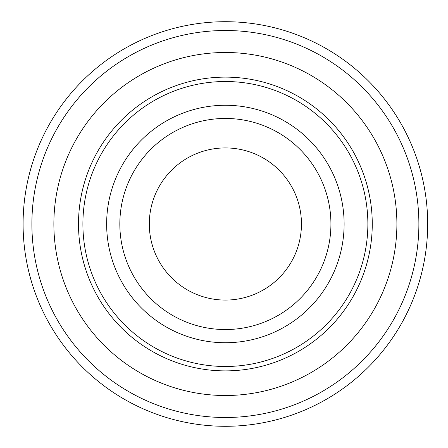 <?xml version="1.0" encoding="UTF-8"?>
<svg xmlns="http://www.w3.org/2000/svg" width="448" height="448" viewBox="0 0 448 448"><rect width="100%" height="100%" fill="white"/><g stroke="black" fill="none" stroke-linecap="round" stroke-linejoin="round"><path stroke-width="0.67" d="M78.501 224A146.882 146.882 0 0 1 298.822 96.796A146.882 146.882 0 0 1 298.822 351.204A146.882 146.882 0 0 1 78.501 224M53.872 224A171.506 171.506 0 0 1 311.136 75.471A171.506 171.506 0 0 1 311.136 372.529A171.506 171.506 0 0 1 53.872 224M31.886 224A193.497 193.497 0 0 1 322.129 56.426A193.497 193.497 0 0 1 322.129 391.574A193.497 193.497 0 0 1 31.886 224M23.089 224A202.289 202.289 0 0 1 326.525 48.81A202.289 202.289 0 0 1 326.525 399.19A202.289 202.289 0 0 1 23.089 224M119.834 224A105.543 105.543 0 0 1 278.152 132.597A105.543 105.543 0 0 1 278.152 315.403A105.543 105.543 0 0 1 119.834 224A105.543 105.543 0 0 1 278.152 132.597A105.543 105.543 0 0 1 278.152 315.403A105.543 105.543 0 0 1 119.834 224M149.302 224A76.082 76.082 0 0 1 263.418 158.116A76.082 76.082 0 0 1 263.418 289.884A76.082 76.082 0 0 1 149.302 224M82.897 224A142.481 142.481 0 0 1 296.621 100.604A142.481 142.481 0 0 1 296.621 347.396A142.481 142.481 0 0 1 82.897 224M106.641 224A118.737 118.737 0 0 1 284.749 121.173A118.737 118.737 0 0 1 284.749 326.827A118.737 118.737 0 0 1 106.641 224"/></g></svg>
